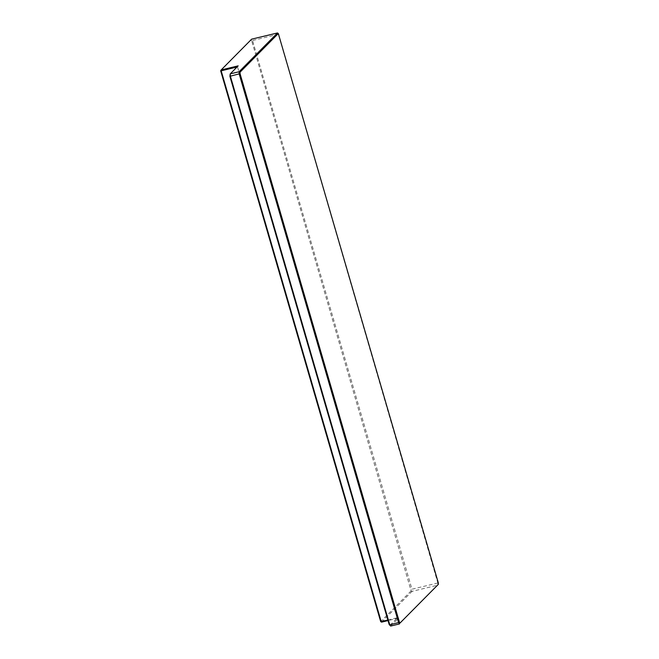 <?xml version="1.0" encoding="UTF-8"?>
<svg xmlns="http://www.w3.org/2000/svg" width="659" height="659" viewBox="0 0 659 659"><rect width="100%" height="100%" fill="white"/><g stroke="black" fill="none" stroke-linecap="round" stroke-linejoin="round"><path stroke-width="0.49" stroke-dasharray="3.29 2.47" d="M220.666 70.81L251.631 39.169L252.537 40.479L278.411 34.26L277.497 32.95M438.268 582.713L437.831 582.993L278.411 34.26L279.012 34.548M437.831 582.993L411.957 589.212L252.537 40.479L251.779 41.097L411.109 590.892L412.056 591.354L437.922 585.134L437.831 582.993M390.655 626.05L398.588 618.043L388.027 620.58M381.569 622.137L412.056 591.354L411.957 589.212L411.035 589.261M251.079 40.092L251.779 41.097M411.109 590.892L380.688 621.61M229.826 74.648L237.042 66.996M398.588 618.043L397.542 617.681L237.52 66.88L238.163 65.859M387.863 620.012L397.542 617.681L389.848 625.457"/><path stroke-width="0.99" d="M399.362 621.997L400.054 623.002L438.334 584.352L438.268 582.713L278.312 33.543L240.033 72.193L240.107 73.833L399.362 621.997L398.596 622.607L239.176 73.874L229.892 76.287L230.238 73.866L239.085 71.74L277.497 32.95L251.631 39.169L221.144 69.953L238.163 65.859L230.238 73.866L230.329 76.007L389.749 624.74L398.596 622.607L399.511 623.925L390.655 626.05L389.148 624.452L390.655 626.05M278.312 33.543L277.497 32.95M240.107 73.833L239.176 73.874L239.085 71.74L240.033 72.193M400.054 623.002L438.334 584.352M388.027 620.58L381.569 622.137L381.207 621.61L387.863 620.012M237.042 66.996L221.177 70.81L381.207 621.61L380.688 621.61L220.666 70.81L221.144 69.953L221.177 70.81L220.666 70.81M389.148 624.452L229.892 76.287M380.688 621.61L381.569 622.137"/></g></svg>
